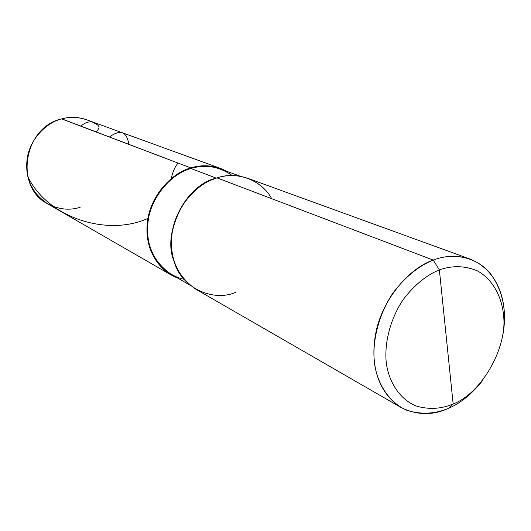<?xml version="1.0" encoding="UTF-8"?>
<svg xmlns="http://www.w3.org/2000/svg" width="531" height="531" viewBox="0 0 531 531"><rect width="100%" height="100%" fill="white"/><g stroke="black" fill="none" stroke-linecap="round" stroke-linejoin="round"><path stroke-width="0.8" d="M80.148 207.289C69.574 210.681 58.729 209.519 47.604 203.804C31.608 192.839 24.791 177.845 27.161 158.822C29.636 139.64 46.144 122.469 61.822 118.864C69.773 116.621 78.064 116.939 86.699 119.807C78.064 116.939 69.773 116.621 61.822 118.864L190.855 167.929C203.001 164.125 215.115 165.307 227.195 171.48L220.617 168.453C210.402 165.075 200.486 164.902 190.855 167.929C171.911 172.88 151.408 195.023 147.83 219.263C144.425 243.298 152.165 261.856 171.055 274.945L177.606 278.032C155.995 269.383 144.79 246.377 147.293 223.266C149.297 197.897 170.697 173.053 190.855 167.929L190.954 168.5C200.499 165.493 210.336 165.665 220.465 169.031L240.536 176.338M232.279 175.562C219.13 166.415 205.358 164.066 190.954 168.5L190.855 167.929L61.636 118.917M171.055 274.945L47.604 203.804C31.608 192.839 24.791 177.845 27.161 158.822C29.636 139.64 46.144 122.469 61.822 118.864L61.722 118.858C70.311 116.621 78.634 116.939 86.699 119.807L220.617 168.453M446.405 338.313L453.155 403.958C440.936 409.135 428.417 409.753 415.6 405.803C399.385 398.887 388.732 381.597 386.329 362.998C384.152 344.3 389.767 319.45 403.394 299.311C414.578 284.828 426.572 275.025 439.376 269.907L453.155 403.958L448.688 408.259C460.988 402.996 472.477 393.511 483.15 379.804C472.477 393.511 460.988 402.996 448.688 408.259C432.798 415.614 416.895 415.342 400.998 407.443C378.411 393.139 369.762 364.857 375.729 333.415C381.882 299.856 409.282 267.982 433.236 260.097L217.013 177.878C226.949 174.679 237.171 174.812 247.665 178.277L470.054 259.062C457.722 255.033 445.449 255.378 433.236 260.097L439.376 269.907C452.18 265.361 464.798 265.653 477.23 270.783C492.741 279.167 501.855 296.955 503.481 314.87C507.948 346.776 481.736 393.378 453.155 403.958C481.736 393.378 507.948 346.776 503.481 314.87C501.855 296.955 492.741 279.167 477.23 270.783C464.798 265.653 452.18 265.361 439.376 269.907L446.405 338.313M183.998 279.293C160.608 274.129 145.979 250.161 147.572 226.803C148.01 200.884 169.88 173.723 190.954 168.5L216.217 178.131L190.954 168.5C172.19 173.405 151.899 195.342 148.368 219.336C145.003 243.132 152.676 261.504 171.394 274.454L189.912 285.107M271.693 198.667C261.252 179.292 236.096 171.048 217.013 177.878C197.452 183.115 176.166 206.287 172.343 231.543C168.705 256.579 176.591 275.835 195.992 289.309L400.998 407.443M235.91 292.229C212.778 302.61 179.763 287.198 173.697 259.725C163.9 234.476 182.684 190.563 210.674 180.274L217.013 177.878L433.236 260.097L439.376 269.907C426.572 275.025 414.578 284.828 403.394 299.311C389.767 319.45 384.152 344.3 386.329 362.998C388.732 381.597 399.385 398.887 415.6 405.803C428.417 409.753 440.936 409.135 453.155 403.958L448.688 408.259C435.201 413.994 421.348 414.704 407.131 410.39C389.11 402.803 377.202 383.721 374.461 363.124C371.972 342.422 378.158 314.856 393.285 292.554C405.704 276.518 419.019 265.699 433.236 260.097C453.082 252.245 477.329 256.745 490.943 274.315C503.932 292.594 507.556 314.392 501.808 339.714C510.052 305.849 499.432 270.757 470.054 259.062M212.34 179.558L210.037 180.527C182.359 190.709 163.8 234.105 173.478 259.075L174.221 261.464C161.53 234.052 185.731 184.509 216.303 178.157M27.798 176.431C46.841 217.318 107.342 237.37 148.58 218.095M194.114 167.65L194.134 167.059M178.051 163.063C174.931 166.741 172.582 172.19 171.015 179.412M128.814 144.339C126.809 131.529 120.371 129.079 109.479 136.985M96.217 131.947C100.79 126.936 98.514 126.179 97.638 124.944L92.427 122.024C88.763 121.353 84.894 122.707 80.831 126.093M48.248 125.097L47.85 125.369M148.182 241.944L148.746 241.91M47.604 203.804C14.105 186.985 23.676 127.108 61.722 118.858M173.697 259.725L173.478 259.075M210.674 180.274L210.037 180.527"/></g></svg>
